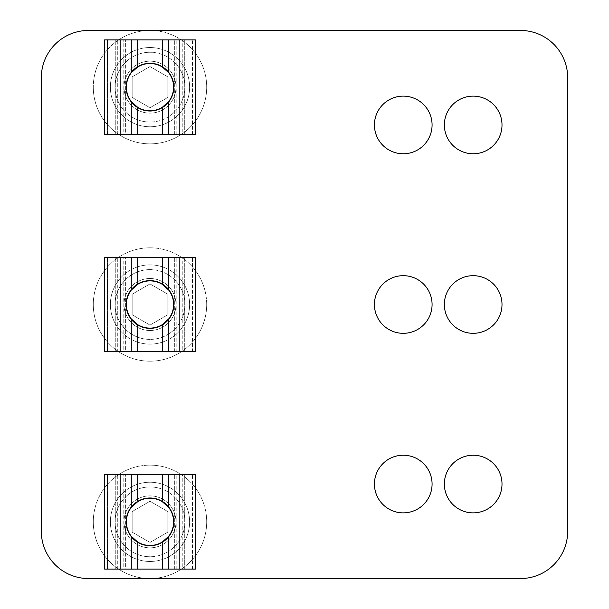 <?xml version="1.0" encoding="UTF-8"?>
<svg xmlns="http://www.w3.org/2000/svg" width="609" height="609" viewBox="0 0 609 609"><rect width="100%" height="100%" fill="white"/><g stroke="black" fill="none" stroke-linecap="round" stroke-linejoin="round"><path stroke-width="0.46" stroke-dasharray="3.04 2.28" d="M473.185 455.227A28.821 28.821 0 0 1 502.006 484.048A28.821 28.821 0 0 1 473.185 512.869A28.821 28.821 0 0 0 502.006 484.048A28.821 28.821 0 0 0 473.185 455.227A28.821 28.821 0 0 0 444.357 484.048A28.821 28.821 0 0 0 473.185 512.869A28.821 28.821 0 0 1 444.357 484.048A28.821 28.821 0 0 1 473.185 455.227M149.989 497.751A24.101 24.101 0 0 1 174.09 521.852A24.101 24.101 0 0 1 149.989 545.946A24.101 24.101 0 0 1 125.896 521.852A24.101 24.101 0 0 1 149.989 497.751A24.101 24.101 0 0 0 125.896 521.852A24.101 24.101 0 0 0 149.989 545.946A24.101 24.101 0 0 0 174.09 521.852A24.101 24.101 0 0 0 149.989 497.751A24.101 24.101 0 0 1 174.09 521.852A24.101 24.101 0 0 1 149.989 545.946A24.101 24.101 0 0 0 174.09 521.852A24.101 24.101 0 0 0 149.989 497.751A24.101 24.101 0 0 0 125.896 521.852A24.101 24.101 0 0 0 149.989 545.946A24.101 24.101 0 0 1 125.896 521.852A24.101 24.101 0 0 1 149.989 497.751M149.989 63.054A24.101 24.101 0 0 1 174.09 87.148A24.101 24.101 0 0 1 149.989 111.249A24.101 24.101 0 0 1 125.896 87.148A24.101 24.101 0 0 1 149.989 63.054A24.101 24.101 0 0 0 125.896 87.148A24.101 24.101 0 0 0 149.989 111.249A24.101 24.101 0 0 0 174.09 87.148A24.101 24.101 0 0 0 149.989 63.054A24.101 24.101 0 0 1 174.09 87.148A24.101 24.101 0 0 1 149.989 111.249A24.101 24.101 0 0 0 174.09 87.148A24.101 24.101 0 0 0 149.989 63.054A24.101 24.101 0 0 0 125.896 87.148A24.101 24.101 0 0 0 149.989 111.249A24.101 24.101 0 0 1 125.896 87.148A24.101 24.101 0 0 1 149.989 63.054M149.989 280.399A24.101 24.101 0 0 1 174.09 304.5A24.101 24.101 0 0 1 149.989 328.601A24.101 24.101 0 0 1 125.896 304.5A24.101 24.101 0 0 1 149.989 280.399A24.101 24.101 0 0 0 125.896 304.5A24.101 24.101 0 0 0 149.989 328.601A24.101 24.101 0 0 0 174.09 304.5A24.101 24.101 0 0 0 149.989 280.399A24.101 24.101 0 0 1 174.09 304.5A24.101 24.101 0 0 1 149.989 328.601A24.101 24.101 0 0 0 174.09 304.5A24.101 24.101 0 0 0 149.989 280.399A24.101 24.101 0 0 0 125.896 304.5A24.101 24.101 0 0 0 149.989 328.601A24.101 24.101 0 0 1 125.896 304.5A24.101 24.101 0 0 1 149.989 280.399M403.249 455.227A28.821 28.821 0 0 1 432.078 484.048A28.821 28.821 0 0 1 403.249 512.869A28.821 28.821 0 0 0 432.078 484.048A28.821 28.821 0 0 0 403.249 455.227A28.821 28.821 0 0 0 374.428 484.048A28.821 28.821 0 0 0 403.249 512.869A28.821 28.821 0 0 1 374.428 484.048A28.821 28.821 0 0 1 403.249 455.227M403.249 275.679A28.821 28.821 0 0 1 432.078 304.5A28.821 28.821 0 0 1 403.249 333.321A28.821 28.821 0 0 0 432.078 304.5A28.821 28.821 0 0 0 403.249 275.679A28.821 28.821 0 0 0 374.428 304.5A28.821 28.821 0 0 0 403.249 333.321A28.821 28.821 0 0 1 374.428 304.5A28.821 28.821 0 0 1 403.249 275.679M473.185 96.131A28.821 28.821 0 0 1 502.006 124.952A28.821 28.821 0 0 1 473.185 153.773A28.821 28.821 0 0 0 502.006 124.952A28.821 28.821 0 0 0 473.185 96.131A28.821 28.821 0 0 0 444.357 124.952A28.821 28.821 0 0 0 473.185 153.773A28.821 28.821 0 0 1 444.357 124.952A28.821 28.821 0 0 1 473.185 96.131M88.564 30.45A47.251 47.251 0 0 0 41.321 77.701L41.321 531.299A47.251 47.251 0 0 0 88.564 578.55L520.436 578.55A47.251 47.251 0 0 0 567.679 531.299L567.679 77.701A47.251 47.251 0 0 0 520.436 30.45L88.564 30.45L520.436 30.45A47.251 47.251 0 0 1 567.679 77.701L567.679 531.299A47.251 47.251 0 0 1 520.436 578.55L88.564 578.55A47.251 47.251 0 0 1 41.321 531.299L41.321 77.701A47.251 47.251 0 0 1 88.564 30.45M473.185 275.679A28.821 28.821 0 0 1 502.006 304.5A28.821 28.821 0 0 1 473.185 333.321A28.821 28.821 0 0 0 502.006 304.5A28.821 28.821 0 0 0 473.185 275.679A28.821 28.821 0 0 0 444.357 304.5A28.821 28.821 0 0 0 473.185 333.321A28.821 28.821 0 0 1 444.357 304.5A28.821 28.821 0 0 1 473.185 275.679M403.249 153.773A28.821 28.821 0 0 0 432.078 124.952A28.821 28.821 0 0 0 403.249 96.131A28.821 28.821 0 0 0 374.428 124.952A28.821 28.821 0 0 0 403.249 153.773A28.821 28.821 0 0 1 374.428 124.952A28.821 28.821 0 0 1 403.249 96.131A28.821 28.821 0 0 1 432.078 124.952A28.821 28.821 0 0 1 403.249 153.773M206.695 521.852A56.698 56.698 0 0 0 149.989 465.147A56.698 56.698 0 0 0 93.291 521.852A56.698 56.698 0 0 1 149.989 465.147A56.698 56.698 0 0 1 206.695 521.852A56.698 56.698 0 0 0 149.989 465.147A56.698 56.698 0 0 0 93.291 521.852A56.698 56.698 0 0 0 149.989 578.55A56.698 56.698 0 0 0 206.695 521.852A56.698 56.698 0 0 1 149.989 578.55A56.698 56.698 0 0 1 93.291 521.852A56.698 56.698 0 0 1 149.989 465.147A56.698 56.698 0 0 1 206.695 521.852A56.698 56.698 0 0 1 149.989 578.55A56.698 56.698 0 0 1 93.291 521.852A56.698 56.698 0 0 0 149.989 578.55A56.698 56.698 0 0 0 206.695 521.852M175.978 521.852A25.989 25.989 0 0 0 149.989 495.863A25.989 25.989 0 0 0 124.008 521.852A25.989 25.989 0 0 1 149.989 495.863A25.989 25.989 0 0 1 175.978 521.852A25.989 25.989 0 0 1 149.989 547.841A25.989 25.989 0 0 1 124.008 521.852A25.989 25.989 0 0 1 149.989 495.863A25.989 25.989 0 0 1 175.978 521.852A25.989 25.989 0 0 0 149.989 495.863A25.989 25.989 0 0 0 124.008 521.852A25.989 25.989 0 0 0 149.989 547.841A25.989 25.989 0 0 0 175.978 521.852A25.989 25.989 0 0 1 149.989 547.841A25.989 25.989 0 0 1 124.008 521.852A25.989 25.989 0 0 0 149.989 547.841A25.989 25.989 0 0 0 175.978 521.852M149.989 561.468A39.615 39.615 0 0 0 189.612 521.852A39.615 39.615 0 0 0 149.989 482.229A39.615 39.615 0 0 0 110.374 521.852A39.615 39.615 0 0 0 149.989 561.468A39.615 39.615 0 0 1 110.374 521.852A39.615 39.615 0 0 1 149.989 482.229A39.615 39.615 0 0 0 110.374 521.852A39.615 39.615 0 0 0 149.989 561.468A39.615 39.615 0 0 1 110.374 521.852A39.615 39.615 0 0 1 149.989 482.229L149.989 486.956A34.896 34.896 0 0 0 115.101 521.852A34.896 34.896 0 0 0 149.989 556.748L149.989 561.468A39.615 39.615 0 0 0 189.612 521.852A39.615 39.615 0 0 0 149.989 482.229A39.615 39.615 0 0 1 189.612 521.852A39.615 39.615 0 0 1 149.989 561.468L149.989 556.748A34.896 34.896 0 0 1 115.101 521.852A34.896 34.896 0 0 1 149.989 486.956A34.896 34.896 0 0 1 184.885 521.852A34.896 34.896 0 0 1 149.989 556.748A34.896 34.896 0 0 0 184.885 521.852A34.896 34.896 0 0 0 149.989 486.956L149.989 482.229A39.615 39.615 0 0 1 189.612 521.852A39.615 39.615 0 0 1 149.989 561.468M131.27 507.442A23.622 23.622 0 0 1 173.618 521.852A23.622 23.622 0 0 0 149.989 498.223A23.622 23.622 0 0 0 126.367 521.852A23.622 23.622 0 0 1 149.989 498.223A23.622 23.622 0 0 1 173.618 521.852A23.622 23.622 0 0 1 149.989 545.474A23.622 23.622 0 0 1 126.367 521.852A23.622 23.622 0 0 0 149.989 545.474A23.622 23.622 0 0 0 173.618 521.852A23.622 23.622 0 0 1 134.201 539.422M168.716 536.255A23.622 23.622 0 0 1 126.367 521.852A23.622 23.622 0 0 1 134.216 504.26M132.161 532.144L149.989 542.436L167.818 532.144L167.818 511.56L149.989 501.26L132.161 511.56L132.161 532.144L149.989 542.436L167.818 532.144L149.989 542.436L132.161 532.144L132.161 511.56L132.161 532.144L132.161 511.56L149.989 501.26L132.161 511.56L149.989 501.26L167.818 511.56L149.989 501.26L167.818 511.56L167.818 532.144L167.818 511.56L167.818 532.144L149.989 542.436L132.161 532.144M168.716 507.442A23.622 23.622 0 0 0 137.733 501.656M195.352 569.103L195.352 474.601L195.352 569.103L192.52 569.103L192.52 474.601L195.352 474.601L104.634 474.601L192.52 474.601L192.52 569.103L195.352 569.103M184.71 569.103L192.52 569.103L184.71 569.103L184.71 474.601L184.71 569.103L182.251 569.103L184.71 569.103M104.634 569.103L182.251 569.103L182.251 474.601L182.251 569.103L176.8 569.103L176.8 474.601L176.8 569.103L174.341 569.103L174.341 474.601L174.341 569.103L125.644 569.103L125.644 474.601L125.644 569.103L123.185 569.103L123.185 474.601L123.185 569.103L117.727 569.103L117.727 474.601L117.727 569.103L115.276 569.103L115.276 474.601L115.276 569.103L107.466 569.103L107.466 474.601L107.466 569.103L104.634 569.103L104.634 474.601M206.695 304.5A56.698 56.698 0 0 0 149.989 247.802A56.698 56.698 0 0 0 93.291 304.5A56.698 56.698 0 0 1 149.989 247.802A56.698 56.698 0 0 1 206.695 304.5A56.698 56.698 0 0 0 149.989 247.802A56.698 56.698 0 0 0 93.291 304.5A56.698 56.698 0 0 0 149.989 361.198A56.698 56.698 0 0 0 206.695 304.5A56.698 56.698 0 0 1 149.989 361.198A56.698 56.698 0 0 1 93.291 304.5A56.698 56.698 0 0 1 149.989 247.802A56.698 56.698 0 0 1 206.695 304.5A56.698 56.698 0 0 1 149.989 361.198A56.698 56.698 0 0 1 93.291 304.5A56.698 56.698 0 0 0 149.989 361.198A56.698 56.698 0 0 0 206.695 304.5M175.978 304.5A25.989 25.989 0 0 0 149.989 278.511A25.989 25.989 0 0 0 124.008 304.5A25.989 25.989 0 0 1 149.989 278.511A25.989 25.989 0 0 1 175.978 304.5A25.989 25.989 0 0 1 149.989 330.489A25.989 25.989 0 0 1 124.008 304.5A25.989 25.989 0 0 1 149.989 278.511A25.989 25.989 0 0 1 175.978 304.5A25.989 25.989 0 0 0 149.989 278.511A25.989 25.989 0 0 0 124.008 304.5A25.989 25.989 0 0 0 149.989 330.489A25.989 25.989 0 0 0 175.978 304.5A25.989 25.989 0 0 1 149.989 330.489A25.989 25.989 0 0 1 124.008 304.5A25.989 25.989 0 0 0 149.989 330.489A25.989 25.989 0 0 0 175.978 304.5M149.989 344.115A39.615 39.615 0 0 0 189.612 304.5A39.615 39.615 0 0 0 149.989 264.885A39.615 39.615 0 0 0 110.374 304.5A39.615 39.615 0 0 0 149.989 344.115A39.615 39.615 0 0 1 110.374 304.5A39.615 39.615 0 0 1 149.989 264.885A39.615 39.615 0 0 0 110.374 304.5A39.615 39.615 0 0 0 149.989 344.115A39.615 39.615 0 0 1 110.374 304.5A39.615 39.615 0 0 1 149.989 264.885L149.989 269.604A34.896 34.896 0 0 0 115.101 304.5A34.896 34.896 0 0 0 149.989 339.396L149.989 344.115A39.615 39.615 0 0 0 189.612 304.5A39.615 39.615 0 0 0 149.989 264.885A39.615 39.615 0 0 1 189.612 304.5A39.615 39.615 0 0 1 149.989 344.115L149.989 339.396A34.896 34.896 0 0 1 115.101 304.5A34.896 34.896 0 0 1 149.989 269.604A34.896 34.896 0 0 1 184.885 304.5A34.896 34.896 0 0 1 149.989 339.396A34.896 34.896 0 0 0 184.885 304.5A34.896 34.896 0 0 0 149.989 269.604L149.989 264.885A39.615 39.615 0 0 1 189.612 304.5A39.615 39.615 0 0 1 149.989 344.115M131.27 290.097A23.622 23.622 0 0 1 173.618 304.5A23.622 23.622 0 0 1 134.201 322.07A23.622 23.622 0 0 0 173.618 304.5A23.622 23.622 0 0 0 149.989 280.878A23.622 23.622 0 0 0 126.367 304.5A23.622 23.622 0 0 1 149.989 280.878A23.622 23.622 0 0 1 173.618 304.5A23.622 23.622 0 0 1 149.989 328.122A23.622 23.622 0 0 1 126.367 304.5A23.622 23.622 0 0 0 149.989 328.122A23.622 23.622 0 0 0 173.618 304.5M134.216 286.915A23.622 23.622 0 0 0 131.27 318.91A23.622 23.622 0 0 1 126.367 304.5M132.161 314.792L149.989 325.084L167.818 314.792L167.818 294.208L149.989 283.916L132.161 294.208L132.161 314.792L149.989 325.084L167.818 314.792L149.989 325.084L132.161 314.792L132.161 294.208L132.161 314.792L132.161 294.208L149.989 283.916L132.161 294.208L149.989 283.916L167.818 294.208L149.989 283.916L167.818 294.208L167.818 314.792L167.818 294.208L167.818 314.792L149.989 325.084L132.161 314.792M168.716 290.097A23.622 23.622 0 0 0 137.733 284.304M195.352 351.751L195.352 257.249L195.352 351.751L192.52 351.751L192.52 257.249L195.352 257.249L104.634 257.249L192.52 257.249L192.52 351.751L195.352 351.751M184.71 351.751L192.52 351.751L184.71 351.751L184.71 257.249L184.71 351.751L182.251 351.751L184.71 351.751M104.634 351.751L182.251 351.751L182.251 257.249L182.251 351.751L176.8 351.751L176.8 257.249L176.8 351.751L174.341 351.751L174.341 257.249L174.341 351.751L125.644 351.751L125.644 257.249L125.644 351.751L123.185 351.751L123.185 257.249L123.185 351.751L117.727 351.751L117.727 257.249L117.727 351.751L115.276 351.751L115.276 257.249L115.276 351.751L107.466 351.751L107.466 257.249L107.466 351.751L104.634 351.751L104.634 257.249M206.695 87.148A56.698 56.698 0 0 0 149.989 30.45A56.698 56.698 0 0 0 93.291 87.148A56.698 56.698 0 0 1 149.989 30.45A56.698 56.698 0 0 1 206.695 87.148A56.698 56.698 0 0 0 149.989 30.45A56.698 56.698 0 0 0 93.291 87.148A56.698 56.698 0 0 0 149.989 143.853A56.698 56.698 0 0 0 206.695 87.148A56.698 56.698 0 0 1 149.989 143.853A56.698 56.698 0 0 1 93.291 87.148A56.698 56.698 0 0 1 149.989 30.45A56.698 56.698 0 0 1 206.695 87.148A56.698 56.698 0 0 1 149.989 143.853A56.698 56.698 0 0 1 93.291 87.148A56.698 56.698 0 0 0 149.989 143.853A56.698 56.698 0 0 0 206.695 87.148M175.978 87.148A25.989 25.989 0 0 0 149.989 61.159A25.989 25.989 0 0 0 124.008 87.148A25.989 25.989 0 0 1 149.989 61.159A25.989 25.989 0 0 1 175.978 87.148A25.989 25.989 0 0 1 149.989 113.137A25.989 25.989 0 0 1 124.008 87.148A25.989 25.989 0 0 1 149.989 61.159A25.989 25.989 0 0 1 175.978 87.148A25.989 25.989 0 0 0 149.989 61.159A25.989 25.989 0 0 0 124.008 87.148A25.989 25.989 0 0 0 149.989 113.137A25.989 25.989 0 0 0 175.978 87.148A25.989 25.989 0 0 1 149.989 113.137A25.989 25.989 0 0 1 124.008 87.148A25.989 25.989 0 0 0 149.989 113.137A25.989 25.989 0 0 0 175.978 87.148M149.989 126.771A39.615 39.615 0 0 0 189.612 87.148A39.615 39.615 0 0 0 149.989 47.532A39.615 39.615 0 0 0 110.374 87.148A39.615 39.615 0 0 0 149.989 126.771A39.615 39.615 0 0 1 110.374 87.148A39.615 39.615 0 0 1 149.989 47.532A39.615 39.615 0 0 0 110.374 87.148A39.615 39.615 0 0 0 149.989 126.771A39.615 39.615 0 0 1 110.374 87.148A39.615 39.615 0 0 1 149.989 47.532L149.989 52.252A34.896 34.896 0 0 0 115.101 87.148A34.896 34.896 0 0 0 149.989 122.044L149.989 126.771A39.615 39.615 0 0 0 189.612 87.148A39.615 39.615 0 0 0 149.989 47.532A39.615 39.615 0 0 1 189.612 87.148A39.615 39.615 0 0 1 149.989 126.771L149.989 122.044A34.896 34.896 0 0 1 115.101 87.148A34.896 34.896 0 0 1 149.989 52.252A34.896 34.896 0 0 1 184.885 87.148A34.896 34.896 0 0 1 149.989 122.044A34.896 34.896 0 0 0 184.885 87.148A34.896 34.896 0 0 0 149.989 52.252L149.989 47.532A39.615 39.615 0 0 1 189.612 87.148A39.615 39.615 0 0 1 149.989 126.771M168.716 101.558A23.622 23.622 0 0 1 149.989 110.777A23.622 23.622 0 0 0 173.618 87.148A23.622 23.622 0 0 0 137.733 66.952A23.622 23.622 0 0 1 173.618 87.148A23.622 23.622 0 0 0 149.989 63.526A23.622 23.622 0 0 0 126.367 87.148A23.622 23.622 0 0 1 149.989 63.526A23.622 23.622 0 0 1 173.618 87.148A23.622 23.622 0 0 1 149.989 110.777A23.622 23.622 0 0 1 126.367 87.148A23.622 23.622 0 0 0 149.989 110.777A23.622 23.622 0 0 0 173.618 87.148M126.367 87.148A23.622 23.622 0 0 1 134.216 69.563A23.622 23.622 0 0 0 149.989 110.777A23.622 23.622 0 0 1 134.201 104.718M132.161 97.44L149.989 107.74L167.818 97.44L167.818 76.856L149.989 66.564L132.161 76.856L132.161 97.44L149.989 107.74L167.818 97.44L149.989 107.74L132.161 97.44L132.161 76.856L132.161 97.44L132.161 76.856L149.989 66.564L132.161 76.856L149.989 66.564L167.818 76.856L149.989 66.564L167.818 76.856L167.818 97.44L167.818 76.856L167.818 97.44L149.989 107.74L132.161 97.44M195.352 134.399L195.352 39.897L195.352 134.399L192.52 134.399L192.52 39.897L195.352 39.897L104.634 39.897L192.52 39.897L192.52 134.399L195.352 134.399M184.71 134.399L192.52 134.399L184.71 134.399L184.71 39.897L184.71 134.399L182.251 134.399L184.71 134.399M104.634 134.399L182.251 134.399L182.251 39.897L182.251 134.399L176.8 134.399L176.8 39.897L176.8 134.399L174.341 134.399L174.341 39.897L174.341 134.399L125.644 134.399L125.644 39.897L125.644 134.399L123.185 134.399L123.185 39.897L123.185 134.399L117.727 134.399L117.727 39.897L117.727 134.399L115.276 134.399L115.276 39.897L115.276 134.399L107.466 134.399L107.466 39.897L107.466 134.399L104.634 134.399L104.634 39.897"/><path stroke-width="0.91" d="M473.185 512.869A28.821 28.821 0 0 0 502.006 484.048A28.821 28.821 0 0 0 473.185 455.227A28.821 28.821 0 0 1 502.006 484.048A28.821 28.821 0 0 1 473.185 512.869A28.821 28.821 0 0 1 444.357 484.048A28.821 28.821 0 0 1 473.185 455.227A28.821 28.821 0 0 0 444.357 484.048A28.821 28.821 0 0 0 473.185 512.869M88.564 30.45A47.251 47.251 0 0 0 41.321 77.701L41.321 531.299A47.251 47.251 0 0 0 88.564 578.55L520.436 578.55A47.251 47.251 0 0 0 567.679 531.299L567.679 77.701A47.251 47.251 0 0 0 520.436 30.45L88.564 30.45L520.436 30.45A47.251 47.251 0 0 1 567.679 77.701L567.679 531.299A47.251 47.251 0 0 1 520.436 578.55L88.564 578.55A47.251 47.251 0 0 1 41.321 531.299L41.321 77.701A47.251 47.251 0 0 1 88.564 30.45M403.249 96.131A28.821 28.821 0 0 1 432.078 124.952A28.821 28.821 0 0 1 403.249 153.773A28.821 28.821 0 0 1 374.428 124.952A28.821 28.821 0 0 1 403.249 96.131A28.821 28.821 0 0 0 374.428 124.952A28.821 28.821 0 0 0 403.249 153.773A28.821 28.821 0 0 0 432.078 124.952A28.821 28.821 0 0 0 403.249 96.131M403.249 275.679A28.821 28.821 0 0 1 432.078 304.5A28.821 28.821 0 0 1 403.249 333.321A28.821 28.821 0 0 1 374.428 304.5A28.821 28.821 0 0 1 403.249 275.679A28.821 28.821 0 0 0 374.428 304.5A28.821 28.821 0 0 0 403.249 333.321A28.821 28.821 0 0 0 432.078 304.5A28.821 28.821 0 0 0 403.249 275.679M403.249 455.227A28.821 28.821 0 0 1 432.078 484.048A28.821 28.821 0 0 1 403.249 512.869A28.821 28.821 0 0 1 374.428 484.048A28.821 28.821 0 0 1 403.249 455.227A28.821 28.821 0 0 0 374.428 484.048A28.821 28.821 0 0 0 403.249 512.869A28.821 28.821 0 0 0 432.078 484.048A28.821 28.821 0 0 0 403.249 455.227M473.185 96.131A28.821 28.821 0 0 1 502.006 124.952A28.821 28.821 0 0 1 473.185 153.773A28.821 28.821 0 0 1 444.357 124.952A28.821 28.821 0 0 1 473.185 96.131A28.821 28.821 0 0 0 444.357 124.952A28.821 28.821 0 0 0 473.185 153.773A28.821 28.821 0 0 0 502.006 124.952A28.821 28.821 0 0 0 473.185 96.131M473.185 275.679A28.821 28.821 0 0 1 502.006 304.5A28.821 28.821 0 0 1 473.185 333.321A28.821 28.821 0 0 1 444.357 304.5A28.821 28.821 0 0 1 473.185 275.679A28.821 28.821 0 0 0 444.357 304.5A28.821 28.821 0 0 0 473.185 333.321A28.821 28.821 0 0 0 502.006 304.5A28.821 28.821 0 0 0 473.185 275.679M168.716 507.442L168.716 474.601L162.253 474.601L162.253 501.656L162.253 474.601L137.733 474.601L137.733 501.656A23.622 23.622 0 0 1 162.253 501.656L168.716 507.442C171.936 511.705 173.565 516.508 173.618 521.852C173.565 527.188 171.936 531.992 168.716 536.255C171.936 531.992 173.565 527.188 173.618 521.852A23.622 23.622 0 0 0 168.716 507.442C171.936 511.705 173.565 516.508 173.618 521.852A23.622 23.622 0 0 1 168.716 536.255L162.253 542.048L162.253 569.103L168.716 569.103L168.716 536.255L168.716 569.103L179.807 569.103L179.807 474.601L168.716 474.601L168.716 507.442L162.253 501.656A23.622 23.622 0 0 0 134.216 504.26M134.201 539.422A23.622 23.622 0 0 1 131.27 536.255C128.05 531.992 126.421 527.188 126.367 521.852A23.622 23.622 0 0 1 131.27 507.442C128.05 511.705 126.421 516.508 126.367 521.852A23.622 23.622 0 0 0 131.27 536.255L131.27 569.103L131.27 536.255L137.733 542.048L137.733 569.103L162.253 569.103L162.253 542.048A23.622 23.622 0 0 1 137.733 542.048L131.27 536.255C128.05 531.992 126.421 527.188 126.367 521.852C126.421 516.508 128.05 511.705 131.27 507.442L131.27 474.601L120.179 474.601L120.179 569.103L137.733 569.103L137.733 542.048A23.622 23.622 0 0 0 162.253 542.048L168.716 536.255M149.989 545.466A23.614 23.614 0 0 0 173.603 521.852A23.614 23.614 0 0 0 149.989 498.238A23.614 23.614 0 0 0 126.383 521.852A23.614 23.614 0 0 0 149.989 545.466L149.989 545.466A23.614 23.614 0 0 1 126.383 521.852A23.614 23.614 0 0 1 149.989 498.238L149.989 498.223A23.614 23.614 0 0 1 173.603 521.852A23.614 23.614 0 0 1 149.989 545.466L149.989 545.474M137.733 501.656L131.27 507.442L137.733 501.656L137.733 474.601L131.27 474.601L131.27 507.442M179.807 569.103L195.352 569.103L195.352 474.601L179.807 474.601L179.807 569.103L104.634 569.103L104.634 474.601L195.352 474.601L195.352 569.103L179.807 569.103M104.634 569.103L120.179 569.103L120.179 474.601L104.634 474.601M134.201 322.07A23.622 23.622 0 0 1 131.27 318.91A23.622 23.622 0 0 0 134.201 322.07M126.367 304.5A23.622 23.622 0 0 1 131.27 290.097C128.05 294.36 126.421 299.156 126.367 304.5C126.421 299.156 128.05 294.36 131.27 290.097L131.27 257.249L120.179 257.249L120.179 351.751L131.27 351.751L131.27 318.903C128.05 314.64 126.421 309.844 126.367 304.5C126.421 309.844 128.05 314.64 131.27 318.903L131.27 351.751L168.716 351.751L168.716 318.903L162.253 324.696L162.253 351.751L162.253 324.696A23.622 23.622 0 0 1 137.733 324.696L137.733 351.751L137.733 324.696L131.27 318.903L137.733 324.696A23.622 23.622 0 0 0 162.253 324.696L168.716 318.903L168.716 351.751L179.807 351.751L179.807 257.249L168.716 257.249L168.716 290.097L162.253 284.304A23.622 23.622 0 0 0 134.216 286.915M149.989 328.114A23.614 23.614 0 0 0 173.603 304.5A23.614 23.614 0 0 0 149.989 280.886A23.614 23.614 0 0 0 126.383 304.5A23.614 23.614 0 0 0 149.989 328.114A23.614 23.614 0 0 1 126.383 304.5A23.614 23.614 0 0 1 149.989 280.886L149.989 280.886A23.614 23.614 0 0 1 173.603 304.5A23.614 23.614 0 0 1 149.989 328.114L149.989 328.114M173.618 304.5C173.565 309.844 171.936 314.64 168.716 318.903C171.936 314.64 173.565 309.844 173.618 304.5A23.622 23.622 0 0 0 168.716 290.097C171.936 294.36 173.565 299.156 173.618 304.5C173.565 299.156 171.936 294.36 168.716 290.097L168.716 257.249L137.733 257.249L137.733 284.304L131.27 290.097L137.733 284.304A23.622 23.622 0 0 1 162.253 284.304L162.253 257.249L162.253 284.304L168.716 290.097M137.733 284.304L137.733 257.249L131.27 257.249L131.27 290.097M179.807 351.751L195.352 351.751L195.352 257.249L179.807 257.249L179.807 351.751L104.634 351.751L104.634 257.249L195.352 257.249L195.352 351.751L179.807 351.751M104.634 351.751L120.179 351.751L120.179 257.249L104.634 257.249M173.618 87.148A23.622 23.622 0 0 1 168.716 101.558L162.253 107.344L162.253 134.399L168.716 134.399L168.716 101.558L168.716 134.399L179.807 134.399L179.807 39.897L168.716 39.897L168.716 72.745L162.253 66.952A23.622 23.622 0 0 0 134.216 69.563A23.622 23.622 0 0 1 137.733 66.952L131.27 72.745C128.05 77.008 126.421 81.812 126.367 87.148A23.622 23.622 0 0 0 131.27 101.558C128.05 97.295 126.421 92.492 126.367 87.148C126.421 81.812 128.05 77.008 131.27 72.745L131.27 39.897L120.179 39.897L120.179 134.399L131.27 134.399L131.27 101.558L131.27 134.399L162.253 134.399L162.253 107.344A23.622 23.622 0 0 1 137.733 107.344L137.733 134.399L137.733 107.344L131.27 101.558L137.733 107.344A23.622 23.622 0 0 0 162.253 107.344L168.716 101.558C171.936 97.295 173.565 92.492 173.618 87.148C173.565 81.812 171.936 77.008 168.716 72.745C171.936 77.008 173.565 81.812 173.618 87.148C173.565 92.492 171.936 97.295 168.716 101.558M134.201 104.718A23.622 23.622 0 0 1 131.27 101.558C128.05 97.295 126.421 92.492 126.367 87.148M149.989 110.762A23.614 23.614 0 0 0 173.603 87.148A23.614 23.614 0 0 0 149.989 63.534A23.614 23.614 0 0 0 126.383 87.148A23.614 23.614 0 0 0 149.989 110.762L149.989 110.762A23.614 23.614 0 0 1 126.383 87.148A23.614 23.614 0 0 1 149.989 63.534L149.989 63.526A23.614 23.614 0 0 1 173.603 87.148A23.614 23.614 0 0 1 149.989 110.762L149.989 110.777M137.733 66.952A23.622 23.622 0 0 1 162.253 66.952L162.253 39.897L137.733 39.897L137.733 66.952L137.733 39.897L131.27 39.897L131.27 72.745L137.733 66.952M162.253 66.952L168.716 72.745L168.716 39.897L162.253 39.897L162.253 66.952M179.807 134.399L195.352 134.399L195.352 39.897L179.807 39.897L179.807 134.399L104.634 134.399L104.634 39.897L195.352 39.897L195.352 134.399L179.807 134.399M104.634 134.399L120.179 134.399L120.179 39.897L104.634 39.897"/></g></svg>
